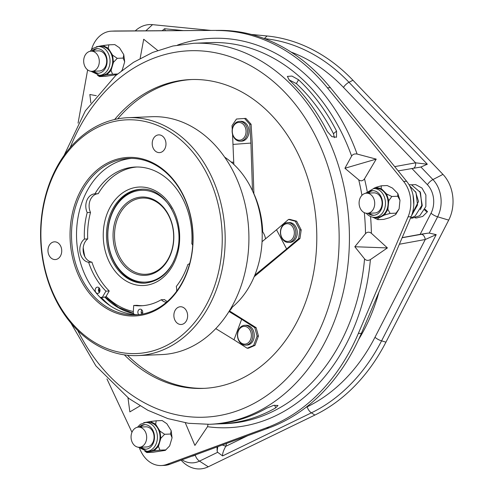 <?xml version="1.0" encoding="UTF-8"?>
<svg xmlns="http://www.w3.org/2000/svg" width="493" height="493" viewBox="0 0 493 493"><rect width="100%" height="100%" fill="white"/><g stroke="black" fill="none" stroke-linecap="round" stroke-linejoin="round"><path stroke-width="0.74" d="M243.536 138.293A8.874 6.877 -92.4 0 0 244.485 125.832A8.874 6.877 -92.4 0 0 234.797 124.347A8.874 6.877 -92.4 0 0 233.848 136.808A8.874 6.877 -92.4 0 0 243.536 138.293M234.945 123.496A9.922 7.685 87.6 0 1 239.413 121.383A9.922 7.685 87.6 0 1 246.993 127.897A9.922 7.685 87.6 0 1 244.707 139.088A9.922 7.685 87.6 0 1 240.233 141.201A9.922 7.685 87.6 0 1 232.653 134.688A9.922 7.685 87.6 0 1 234.945 123.496M240.233 141.201L241.687 141.146A9.922 7.685 -92.4 0 0 246.161 139.026A9.922 7.685 -92.4 0 0 248.447 127.841A9.922 7.685 -92.4 0 0 240.867 121.321L239.413 121.383M248.86 342.228A8.874 6.877 -92.4 0 0 249.809 329.768A8.874 6.877 -92.4 0 0 240.122 328.276A8.874 6.877 -92.4 0 0 239.173 340.737A8.874 6.877 -92.4 0 0 248.86 342.228M240.264 327.432A9.922 7.685 87.6 0 1 244.738 325.312A9.922 7.685 87.6 0 1 252.317 331.832A9.922 7.685 87.6 0 1 250.031 343.017A9.922 7.685 87.6 0 1 245.557 345.137A9.922 7.685 87.6 0 1 237.977 338.617A9.922 7.685 87.6 0 1 240.264 327.432M245.557 345.137L247.011 345.075A9.922 7.685 -92.4 0 0 251.485 342.962A9.922 7.685 -92.4 0 0 253.772 331.771A9.922 7.685 -92.4 0 0 246.192 325.251L244.738 325.312M171.755 250.432A38.146 29.562 -92.4 0 0 142.514 198.057A38.146 29.562 -92.4 0 0 116.434 221.905A38.146 29.562 -92.4 0 0 145.669 274.281A38.146 29.562 -92.4 0 0 171.755 250.432M171.718 209.057A45.948 35.607 -92.4 0 0 138.262 190.625A45.948 35.607 -92.4 0 0 110.118 219.021A45.948 35.607 -92.4 0 0 127.798 277.029A45.948 35.607 -92.4 0 0 173.863 260.908M145.435 283.136A46.989 36.414 87.6 0 1 110.019 218.602A46.989 36.414 87.6 0 1 141.553 189.25M115.017 221.542A39.187 30.369 87.6 0 1 154.198 199.862A39.187 30.369 87.6 0 1 171.854 250.851A39.187 30.369 87.6 0 1 132.672 272.53A39.187 30.369 87.6 0 1 115.017 221.542M141.799 314.22A3.131 2.428 87.6 0 1 141.183 312.457A3.131 2.428 87.6 0 1 141.325 310.991A3.131 2.428 87.6 0 1 141.848 309.931M138.743 314.657A3.131 2.428 87.6 0 1 138.022 311.126A3.131 2.428 87.6 0 1 140.166 309.166A3.131 2.428 87.6 0 1 142.569 313.468A3.131 2.428 87.6 0 1 142.298 314.127M99.333 292.503A3.131 2.428 87.6 0 1 98.618 288.972A3.131 2.428 87.6 0 1 99.001 288.115A3.131 2.428 87.6 0 1 99.142 287.912M99.863 291.449A3.131 2.428 87.6 0 1 97.719 293.409A3.131 2.428 87.6 0 1 95.322 289.108A3.131 2.428 87.6 0 1 97.46 287.148A3.131 2.428 87.6 0 1 99.863 291.449M87.206 212.588L90.502 212.452A12.528 9.712 87.6 0 1 89.732 201.52A12.528 9.712 87.6 0 1 98.249 193.687L94.952 193.823A12.528 9.712 -92.4 0 0 86.435 201.655A12.528 9.712 -92.4 0 0 87.206 212.588A69.439 53.811 -92.4 0 0 84.408 239.062A12.528 9.712 -92.4 0 0 80.445 245.163A12.528 9.712 -92.4 0 0 88.635 262.294A69.439 53.811 -92.4 0 0 105.946 291.147L109.243 291.006A69.439 53.811 -92.4 0 1 91.932 262.153A12.528 9.712 87.6 0 1 84.845 256.625A12.528 9.712 87.6 0 1 83.212 247.659A12.528 9.712 87.6 0 1 83.742 245.027A12.528 9.712 87.6 0 1 87.705 238.926L84.408 239.062M189.109 266.362A79.361 61.502 87.6 0 1 109.773 310.263A79.361 61.502 87.6 0 1 74.018 207.017A79.361 61.502 87.6 0 1 153.36 163.109A79.361 61.502 87.6 0 1 189.109 266.362M75.435 207.38A78.319 60.694 -92.4 0 0 135.464 314.91A78.319 60.694 -92.4 0 0 189.016 265.943A78.319 60.694 -92.4 0 0 128.987 158.413A78.319 60.694 -92.4 0 0 75.435 207.38M216.372 280.412A116.952 90.632 -92.4 0 0 163.682 128.26A116.952 90.632 -92.4 0 0 46.761 192.96A116.952 90.632 -92.4 0 0 99.444 345.118A116.952 90.632 -92.4 0 0 216.372 280.412M46.564 192.128A119.041 92.253 87.6 0 1 127.958 117.691A119.041 92.253 87.6 0 1 219.206 281.139A119.041 92.253 87.6 0 1 137.806 355.576A119.041 92.253 87.6 0 1 46.564 192.128M137.806 355.576L161.544 354.59A119.041 92.253 -92.4 0 0 242.944 280.16A119.041 92.253 -92.4 0 0 151.702 116.712L127.958 117.691M230.952 308.236A86.669 67.165 -92.4 0 0 257.845 266.466A86.669 67.165 -92.4 0 0 224.697 157.175M61.286 254.018A8.874 6.877 87.6 0 1 55.216 259.564A8.874 6.877 87.6 0 1 48.413 247.381A8.874 6.877 87.6 0 1 54.483 241.829A8.874 6.877 87.6 0 1 61.286 254.018M187.186 318.934A8.874 6.877 87.6 0 1 181.116 324.486A8.874 6.877 87.6 0 1 174.319 312.297A8.874 6.877 87.6 0 1 180.383 306.751A8.874 6.877 87.6 0 1 187.186 318.934M165.531 147.068A8.874 6.877 87.6 0 1 159.461 152.614A8.874 6.877 87.6 0 1 152.657 140.431A8.874 6.877 87.6 0 1 158.728 134.879A8.874 6.877 87.6 0 1 165.531 147.068M100.171 297.433L105.761 296.934L100.443 297.717M101.49 297.612A81.45 63.116 -92.4 0 0 110.845 306.227M131.495 158.376A78.319 60.694 -92.4 0 0 80.445 207.171A78.319 60.694 -92.4 0 0 137.966 314.737M98.477 289.668A78.319 60.694 -92.4 0 0 99.857 291.474M104.775 297.088A78.319 60.694 -92.4 0 0 133.628 313.554M283.247 224.734A9.922 7.685 87.6 0 1 287.715 222.62A9.922 7.685 87.6 0 1 295.295 229.134A9.922 7.685 87.6 0 1 293.008 240.325A9.922 7.685 87.6 0 1 288.541 242.445A9.922 7.685 87.6 0 1 280.955 235.925A9.922 7.685 87.6 0 1 283.247 224.734M288.541 242.445L289.989 242.383A9.922 7.685 -92.4 0 0 294.463 240.264A9.922 7.685 -92.4 0 0 296.749 229.079A9.922 7.685 -92.4 0 0 289.169 222.559L287.715 222.62M291.838 239.53A8.874 6.877 -92.4 0 0 292.787 227.07A8.874 6.877 -92.4 0 0 283.099 225.584A8.874 6.877 -92.4 0 0 282.15 238.045A8.874 6.877 -92.4 0 0 291.838 239.53M204.687 388.33A154.543 119.762 87.6 0 1 127.508 355.256M114.635 119.509A154.543 119.762 87.6 0 1 190.588 79.564A154.543 119.762 87.6 0 1 309.043 291.764A154.543 119.762 87.6 0 1 203.369 388.392A154.543 119.762 87.6 0 1 124.378 354.868M327.327 131.502L331.851 136.647L336.503 137.227L336.559 131.12A190.674 147.764 -92.4 0 0 298.524 79.761L291.955 76.07L287.364 76.409L289.292 80.143A190.674 147.764 87.6 0 1 327.327 131.502M354.812 246.734L364.567 258.887C366.157 260.587 368.098 260.828 370.403 259.595L387.412 247.917L371.377 233.294C369.189 231.716 367.236 231.833 365.504 233.645L354.812 246.734L387.412 247.917M344.921 168.255L358.725 179.846C360.87 181.393 362.799 181.054 364.512 178.811L376.221 159.122L357.098 154.044C354.596 153.637 352.772 154.309 351.614 156.071L344.921 168.255L376.221 159.122M161.31 465.534L164.342 465.404A29.241 22.66 -92.4 0 0 169.771 464.314L269.351 427.745A202.58 156.99 87.6 0 0 361.381 333.323L411.094 216.735A29.241 22.66 -92.4 0 0 412.376 213.173A29.241 22.66 -92.4 0 0 406.626 181.282L330.427 87.686L327.395 87.816L403.594 181.412A29.241 22.66 -92.4 0 1 409.344 213.296A29.241 22.66 -92.4 0 1 408.062 216.865L358.349 333.453A202.58 156.99 87.6 0 1 266.319 427.869L166.739 464.443A29.241 22.66 -92.4 0 1 161.31 465.534A29.241 22.66 -92.4 0 1 140.77 451.052L139.618 448.599M415.038 217.875L416.468 217.992L422.68 216.452L427.511 211.657A1.88 0.77 -148.9 0 1 425.163 210.536A1.88 0.77 -148.9 0 1 424.701 209.617M99.475 75.33L102.113 75.219A14.408 11.166 -92.4 0 0 111.966 66.21A14.408 11.166 -92.4 0 0 100.917 46.428L98.28 46.533A14.408 11.166 87.6 0 1 109.329 66.321A14.408 11.166 87.6 0 1 99.475 75.33L90.897 71.263M92.487 71.282A12.319 9.552 -92.4 0 0 98.07 73.297A12.319 9.552 -92.4 0 0 106.494 65.594A12.319 9.552 -92.4 0 0 97.047 48.678A12.319 9.552 -92.4 0 0 91.649 51.149M93.806 71.226A12.319 9.552 -92.4 0 0 98.729 73.241M374.89 217.339L377.527 217.228A14.408 11.166 -92.4 0 0 387.609 207.374A14.408 11.166 -92.4 0 0 383.72 191.574A14.408 11.166 -92.4 0 0 376.338 188.431L373.7 188.542A14.408 11.166 87.6 0 1 381.083 191.685A14.408 11.166 87.6 0 1 384.971 207.485A14.408 11.166 87.6 0 1 374.89 217.339C371.907 217.401 369.282 216.298 367.002 214.03L366.311 213.272M367.901 213.29A12.319 9.552 -92.4 0 0 373.484 215.305A12.319 9.552 -92.4 0 0 382.1 206.881A12.319 9.552 -92.4 0 0 378.778 193.373A12.319 9.552 -92.4 0 0 372.468 190.68A12.319 9.552 -92.4 0 0 367.069 193.151M369.22 213.235A12.319 9.552 -92.4 0 0 374.144 215.25M146.846 451.292L149.49 451.181A14.408 11.166 -92.4 0 0 159.338 442.172A14.408 11.166 -92.4 0 0 148.294 422.384L145.657 422.495A14.408 11.166 87.6 0 1 156.7 442.276A14.408 11.166 87.6 0 1 146.846 451.292L138.268 447.225M139.858 447.243A12.319 9.552 -92.4 0 0 145.441 449.259A12.319 9.552 -92.4 0 0 153.871 441.555A12.319 9.552 -92.4 0 0 144.424 424.633A12.319 9.552 -92.4 0 0 139.026 427.104M141.177 447.188A12.319 9.552 -92.4 0 0 146.101 449.203M131.563 433.427A10.076 7.808 87.6 0 1 138.453 427.129A10.076 7.808 87.6 0 1 146.174 440.964A10.076 7.808 87.6 0 1 139.285 447.268A10.076 7.808 87.6 0 1 131.563 433.427M138.453 427.129L145.836 426.821A10.076 7.808 87.6 0 1 153.557 440.662A10.076 7.808 87.6 0 1 146.667 446.96L139.285 447.268M84.186 57.471A10.076 7.808 87.6 0 1 91.076 51.167A10.076 7.808 87.6 0 1 98.797 65.008A10.076 7.808 87.6 0 1 91.908 71.306A10.076 7.808 87.6 0 1 84.186 57.471M91.076 51.167L98.458 50.865A10.076 7.808 87.6 0 1 106.186 64.7A10.076 7.808 87.6 0 1 99.296 70.998L91.908 71.306M362.158 211.115A10.076 7.808 87.6 0 1 359.44 200.066A10.076 7.808 87.6 0 1 366.49 193.176A10.076 7.808 87.6 0 1 371.654 195.376A10.076 7.808 87.6 0 1 374.372 206.425A10.076 7.808 87.6 0 1 367.322 213.315A10.076 7.808 87.6 0 1 362.158 211.115M366.49 193.176L373.879 192.868A10.076 7.808 87.6 0 1 379.037 195.068A10.076 7.808 87.6 0 1 381.761 206.117A10.076 7.808 87.6 0 1 374.711 213.007L367.322 213.315M181.11 460.154A34.233 26.53 -92.4 0 0 208.262 466.791L314.861 415.075A196.091 151.961 -92.4 0 0 385.939 342.154L448.71 220.112A34.233 26.53 -92.4 0 0 451.317 213.58A34.233 26.53 -92.4 0 0 442.948 174.386L352.939 80.242A196.091 151.961 87.6 0 0 267.095 35.983L251.288 34.418M222.281 445.031A5.429 1.387 -163.5 0 1 225.745 446.338C223.409 450.553 222.361 453.745 222.602 455.92L217.672 452.291L217.123 451.077L217.795 446.676M402.134 237.749L427.357 233.244L429.237 233.084L436.2 234.637L425.249 239.512L399.367 244.238M413.793 168.064A5.429 3.414 79.7 0 0 415.587 162.819L427.326 164.224L420.911 167.022L398.171 170.898M210.979 30.43L152.547 24.65A34.233 26.53 -92.4 0 0 135.236 30.886M162.179 30.72L164.551 28.736L165.284 30.702M427.511 211.657L425.194 209.309A1.88 0.77 -148.9 0 0 424.769 209.476M402.189 237.632L420.147 234.348L431.018 213.222A21.353 16.546 -92.4 0 0 427.419 184.702L411.84 168.403M217.056 446.948L217.123 451.077M427.357 233.244L420.147 234.348M421.145 234.28A5.429 3.414 -100.3 0 1 425.249 239.512L374.97 337.274A7.518 2.81 27.2 0 0 381.57 340.854L385.939 342.154M158.438 446.393L159.929 450.152L154.093 450.849L158.438 446.393L160.847 438.265L164.631 434.278L159.948 431.104L160.847 438.265M145.842 451.28L147.389 452.075L146.828 452.549L152.762 452.303L165.303 450.386L169.647 445.925L172.057 437.796L171.157 430.635L170.566 434.037L172.057 437.796M146.828 452.549L144.763 451.144M155.64 424.196L156.232 420.8L150.396 421.49L155.64 424.196L159.948 431.104M171.157 430.635L166.85 423.733L162.166 420.554L156.232 420.8M145.084 424.639A12.319 9.552 -92.4 0 0 140.345 427.049M164.631 434.278L170.566 434.037M143.685 422.717L150.396 421.49M159.929 450.152L165.864 449.906M154.093 450.849L147.389 452.075M386.617 193.983L391.824 196.485L388.774 200.719L386.617 193.983L381.218 188.517L381.28 185.799L375.654 187.426L381.218 188.517M399.102 208.921L396.052 213.161L395.694 214.572L399.102 208.921L399.983 200.257L397.759 196.239L397.826 193.521L392.428 188.049L387.215 185.553L381.28 185.799M399.983 200.257L397.826 193.521M384.485 215.034L387.892 209.389L390.111 213.407L384.485 215.034L378.211 218.233L373.25 217.265M395.694 214.572L389.421 217.764L383.788 219.397L377.854 219.644L378.211 218.233M372.714 217.179L377.854 219.644M373.127 190.686A12.319 9.552 -92.4 0 0 368.388 193.096M373.441 188.554L375.654 187.426M390.111 213.407L396.052 213.161M391.824 196.485L397.759 196.239M388.774 200.719L387.892 209.389M111.061 70.431L112.552 74.197L106.722 74.887L111.061 70.431L113.47 62.303L117.254 58.322L112.57 55.142L113.47 62.303M121.648 70.622L122.276 69.969L124.68 61.841L123.78 54.68L123.188 58.075L124.68 61.841M116.718 74.646L105.385 76.341L99.45 76.588L97.386 75.189M98.471 75.318L100.011 76.113L99.45 76.588M108.269 48.24L108.854 44.838L103.019 45.535L108.269 48.24L112.57 55.142M123.78 54.68L119.479 47.772L114.789 44.592L108.854 44.838M97.713 48.678A12.319 9.552 -92.4 0 0 92.967 51.093M117.254 58.322L123.188 58.075M96.314 46.761L103.019 45.535M112.552 74.197L117.494 73.993M106.722 74.887L100.011 76.113M185.306 422.815L194.895 445.425L207.516 426.704L208.04 424.356M215.607 423.998L222.836 423.74A190.674 147.764 -92.4 0 0 275.667 407.89L274.687 405.141M222.836 423.74L222.811 423.247M275.667 407.89L277.997 405.449L273.566 405.394L266.436 408.272A190.674 147.764 87.6 0 1 213.605 424.122L209.482 424.3A190.674 147.764 87.6 0 0 339.862 305.081A190.674 147.764 87.6 0 0 193.712 43.279L209.802 42.608A190.674 147.764 -92.4 0 1 351.614 156.071M298.524 79.761L296.379 83.625A185.873 144.042 87.6 0 1 333.459 133.695L334.365 137.676M336.559 131.12L333.459 133.695M288.947 79.792L296.379 83.625M157.698 50.465L143.709 39.237L140.141 58.433M96.295 95.697L89.849 94.496L90.835 102.834M127.983 397.808L129.844 411.889L140.024 405.899M87.637 69.889L78.067 123.151M330.427 87.686A202.58 156.99 87.6 0 0 219.28 30.381L115.171 31.004A29.241 22.66 -92.4 0 0 114.549 31.022L111.517 31.145A29.241 22.66 -92.4 0 0 91.458 49.651M219.28 30.381L112.139 31.133A29.241 22.66 -92.4 0 0 111.517 31.145M106.926 378.907L131.964 432.287M216.248 30.504A202.58 156.99 87.6 0 1 327.395 87.816M117.728 118.856A154.543 119.762 87.6 0 1 191.906 79.521M233.824 164.422L232.548 134.293M232.246 129.406L232.012 125.647L236.474 119.029L245.859 118.369L251.091 124.261L252.243 143.019L253.907 193.995M251.091 124.261L249.772 124.316L250.925 143.075L233.164 144.406M252.484 190.766L250.925 143.075M249.772 124.316L244.54 118.425M241.656 319.279L254.813 327.716L256.132 327.66L258.431 336.072L254.949 345.396L248.478 348.181L247.159 348.237L233.996 339.8L241.656 319.279L228.986 311.496M229.374 310.873L256.132 327.66M215.774 328.609L233.996 339.8M258.431 336.072L257.112 336.127L253.63 345.451L254.949 345.396M247.159 348.237L253.63 345.451M257.112 336.127L254.813 327.716M105.761 296.934L109.243 291.006M167.324 301.494A12.528 9.712 87.6 0 1 164.557 299.602L161.26 299.738A69.439 53.811 -92.4 0 1 141.029 305.796A69.439 53.811 -92.4 0 1 133.708 305.457L137.005 305.321A69.439 53.811 -92.4 0 0 142.68 305.697M136.937 166.998A69.439 53.811 -92.4 0 0 98.249 193.687M90.502 212.452A69.439 53.811 -92.4 0 0 87.705 238.926M176.673 291.215A12.528 9.712 -92.4 0 0 176.303 286.445A69.439 53.811 -92.4 0 0 187.858 264.482A12.528 9.712 -92.4 0 0 189.694 263.515M192.72 245.138A12.528 9.712 -92.4 0 0 191.808 243.764A69.439 53.811 -92.4 0 0 135.285 167.035A69.439 53.811 -92.4 0 0 94.952 193.823M88.635 262.294L91.932 262.153M102.458 297.069L105.946 291.147M133.708 305.457L133.227 312.932L134.269 314.552M161.26 299.738A12.528 9.712 -92.4 0 0 166.431 302.277M295.289 221.228L288.528 219.434L289.847 219.379L296.607 221.172L295.289 221.228L299.88 229.954L301.198 229.898L299.947 238.569L298.629 238.624L299.88 229.954M298.629 238.624L286.624 248.947L276.524 229.756L288.528 219.434M296.607 221.172L301.198 229.898M254.178 276.733L299.947 238.569M254.826 275.168L286.624 248.947M262.054 241.687L276.524 229.756M232.302 307.145A14.617 11.327 87.6 0 1 229.436 310.91M253.901 193.761A81.45 63.116 -92.4 0 1 262.707 231.852A14.617 11.327 87.6 0 1 265.53 238.822M232.678 162.203L231.408 162.252M231.168 162.043A14.617 11.327 87.6 0 1 233.756 162.474M105.718 217.851A49.288 38.195 87.6 0 1 154.993 190.581A49.288 38.195 87.6 0 1 177.197 254.708A49.288 38.195 87.6 0 1 127.921 281.971A49.288 38.195 87.6 0 1 105.718 217.851M140.961 189.269A46.989 36.414 -92.4 0 0 108.836 218.652A46.989 36.414 -92.4 0 0 144.85 283.167C160.237 281.361 170.769 271.637 176.445 253.994C186.514 223.988 165.42 186.674 140.961 189.269M221.191 423.82L225.572 423.635A190.674 147.764 -92.4 0 0 355.946 304.415A190.674 147.764 -92.4 0 0 364.567 258.887M365.504 233.645A190.674 147.764 -92.4 0 0 364.309 212.668M361.942 195.333A190.674 147.764 -92.4 0 0 358.725 179.846M411.094 216.735L408.062 216.865M370.403 259.595A194.852 151 87.6 0 1 361.615 305.863A194.852 151 87.6 0 1 207.516 426.704M77.746 330.532A183.365 142.101 -92.4 0 0 212.163 416.61A183.365 142.101 -92.4 0 0 329.94 302.536A183.365 142.101 -92.4 0 0 254.394 67.898A183.365 142.101 -92.4 0 0 70.172 147.61M378.877 292.294A171.465 132.876 87.6 0 1 377.891 295.745A171.465 132.876 87.6 0 1 358.621 339.535M264.494 38.62A193.583 150.014 87.6 0 1 348.982 82.288L352.939 80.242M264.297 38.546L267.095 35.983M217.672 452.291L199.474 461.115L208.262 466.791M436.2 234.637L381.57 340.854A193.583 150.014 87.6 0 1 311.397 412.838L314.861 415.075M305.765 407.52L307.157 406.836A7.518 4.505 64.1 0 0 311.397 412.838L222.602 455.92M420.911 167.022L432.922 179.581A27.867 21.593 87.6 0 1 437.618 216.803L448.71 220.112M431.018 213.222A7.518 2.81 -152.8 0 0 437.618 216.803L429.237 233.084M427.419 184.702A7.518 3.568 136.3 0 1 432.922 179.581L442.948 174.386M394.702 166.634L415.587 162.819L343.479 87.409A7.518 3.568 -43.7 0 1 348.982 82.288L427.326 164.224M145.817 30.819L152.547 24.65M164.551 28.736L183.371 30.597M191.66 456.278A21.353 16.546 -92.4 0 0 195.234 455.119A7.518 4.505 -115.9 0 0 199.474 461.115A27.867 21.593 87.6 0 1 182.046 459.809M195.234 455.119L196.534 454.484M226.607 443.441L225.745 446.338L247.634 435.72M307.157 406.836A187.069 144.967 -92.4 0 0 374.97 337.274M343.479 87.409A187.069 144.967 -92.4 0 0 291.092 52.073M177.517 45.073A194.852 151 87.6 0 1 357.098 154.044M364.512 178.811A194.852 151 87.6 0 1 367.193 191.352M370.557 216.507A194.852 151 87.6 0 1 371.377 233.294M115.171 31.004L112.139 31.133M406.626 181.282L403.594 181.412M361.381 333.323L358.349 333.453M169.771 464.314L166.739 464.443M269.351 427.745L266.319 427.869M106.1 296.355A76.23 59.074 -92.4 0 0 133.313 311.514M83.212 247.659A76.23 59.074 -92.4 0 0 84.845 256.625M99.001 288.115A76.23 59.074 -92.4 0 0 99.876 289.286M141.183 312.457A76.23 59.074 -92.4 0 0 142.724 312.482M193.712 43.279L172.901 46.009L152.688 52.412L133.461 62.346L115.615 75.595L85.338 110.87L64.053 155.474M411.55 215.614L417.534 205.008L416.012 192.547L409.671 185.855M410.521 218.085L415.149 216.033L421.805 205.458L420.486 192.516L411.489 184.826L409.005 184.678M410.638 218.06L412.117 218.177L419.74 215.712L425.86 206.585L425.884 195L421.946 188.018L415.642 184.604L411.464 184.826M98.28 46.533L93.029 48.339L90.071 51.297M373.7 188.542L365.486 193.305M145.657 422.495L140.4 424.294L137.442 427.258M419.876 191.339L422.267 205.501L420.381 209.648M415.482 191.524L418.539 201.483L412.438 213.315M413.035 195.105L413.812 204.503M70.992 323.205L95.895 365.892L128.981 398.547L147.863 410.275L167.836 418.588L188.517 423.302L209.482 424.3M98.557 289.194L99.956 291.043M105.188 297.026L118.542 307.472L133.498 313.351"/></g></svg>

